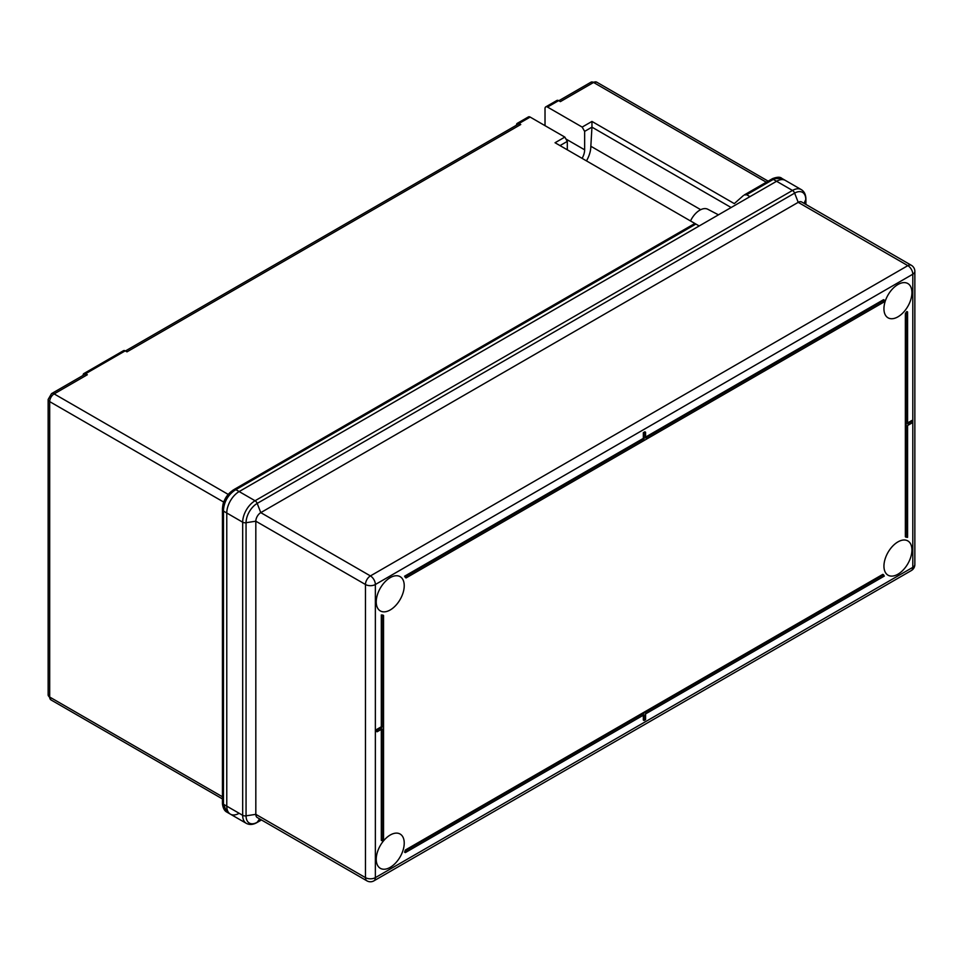 <?xml version="1.0" encoding="UTF-8"?>
<svg xmlns="http://www.w3.org/2000/svg" width="963" height="963" viewBox="0 0 963 963"><rect width="100%" height="100%" fill="white"/><g stroke="black" fill="none" stroke-linecap="round" stroke-linejoin="round"><path stroke-width="1.44" d="M530.156 117.077L519.009 123.517A3.503 2.022 -120 0 0 517.263 123.336L528.41 116.908A3.503 2.022 60 0 1 530.156 117.077L564.836 137.095L567.303 141.38L567.303 149.819M519.009 123.517L520.742 124.516L126.96 351.868L125.226 350.857L85.599 373.74L87.332 374.739L54.145 393.903L228.159 494.368M564.836 137.095L555.049 142.741L694.865 223.464L234.105 489.481A3.503 2.022 60 0 1 235.851 489.661L234.587 490.432C227.99 495.163 224.295 501.554 223.5 509.62L223.476 804.237L226.859 812.11C224.572 810.99 223.103 808.306 222.465 804.045A3.503 2.323 -2.3 0 0 223.5 805.61M567.303 141.38L559.997 145.606M226.859 812.11L230.398 814.156A17.515 10.112 -60 0 1 226.774 806.139L226.774 513.014A17.515 10.112 -60 0 1 239.149 491.563L699.186 225.968L695.888 224.054L235.851 489.661L239.149 491.563A17.515 10.112 120 0 0 226.774 513.014L226.774 806.139A17.515 10.112 120 0 0 230.398 814.156A17.515 10.112 120 0 0 239.149 813.29M914.85 564.487A7.006 7.006 0 0 1 911.347 570.553A7.006 4.045 -120 0 0 912.804 567.351A7.006 4.045 -0 0 0 914.85 564.487L914.85 271.361A7.006 4.045 -0 0 1 912.804 274.214L375.365 584.505L375.365 877.63L912.804 567.351L912.804 274.214A7.006 4.045 -120 0 0 907.844 265.644L798.207 202.338L260.78 512.629A7.006 4.045 120 0 0 255.821 521.2L255.821 814.337A7.006 4.045 120 0 0 257.277 817.539L366.915 880.844A7.006 4.045 -60 0 1 365.459 877.63L365.459 584.505A7.006 4.045 -60 0 1 370.418 575.922L907.844 265.644A7.006 4.045 -60 0 1 911.347 265.294L801.71 202.001A7.006 4.045 120 0 0 798.207 202.338L794.631 193.13A3.503 2.022 60 0 0 792.489 190.457L776.587 181.273L239.149 491.563L255.063 500.748L792.489 190.457A17.515 10.112 -60 0 1 801.24 189.591L785.339 180.406A17.515 10.112 120 0 0 776.587 181.273A17.515 10.112 -60 0 1 785.339 180.406L781.812 178.372L774.493 178.721L746.662 194.743L749.96 196.645L776.587 181.273L773.289 179.371A3.503 2.022 60 0 0 771.532 179.202L744.194 194.995L746.662 194.743M558.636 100.633L547.49 107.062A3.503 2.022 -120 0 0 545.744 106.893L556.891 100.465A3.503 2.022 60 0 1 558.636 100.633L560.37 101.633L593.557 82.469L766.319 182.212M547.49 107.062L582.17 127.08L591.956 121.434L734.3 203.614L743.28 195.645M694.985 223.536L695.888 224.054L694.985 223.536M233.708 489.854A3.503 2.022 60 0 1 234.105 489.481L225.631 497.943C223.464 502.578 223.163 502.108 222.465 508.368A3.503 1.685 2 0 1 222.585 507.958C223.247 500.567 226.618 494.729 232.697 490.468A3.503 1.685 58 0 1 232.986 490.155A3.503 1.685 58 0 1 234.587 490.432M222.561 509.15A3.503 2.022 0 0 0 222.441 509.68L222.465 508.368A3.503 1.685 2 0 0 223.5 509.62M771.146 179.563A3.503 2.022 60 0 1 771.532 179.202L772.615 178.6A3.503 2.323 62.3 0 1 774.493 178.721M591.956 121.434L591.956 127.152L731.134 207.514M582.097 158.365A12.254 7.078 120 0 0 584.637 149.819L584.637 131.377L591.956 127.152L590.837 146.244L700.703 209.681M590.837 146.244A21.017 12.134 -60 0 1 586.479 160.893M584.637 131.377L582.17 127.08M545.744 106.893A3.503 2.022 -120 0 0 545.022 108.494L545.022 125.659M517.263 123.336A3.503 2.022 -120 0 0 516.541 124.937L516.541 125.166M125.419 350.977L518.118 124.251A5.248 3.033 60 0 1 520.742 124.516M85.599 373.74A3.503 2.022 -120 0 0 83.853 373.572A3.503 2.022 -120 0 0 83.119 375.173L83.119 375.389M223.705 502.084L49.691 401.619A6.308 3.635 120 0 1 54.145 393.903A5.248 3.033 -120 0 0 51.52 393.638L84.708 374.475A5.248 3.033 60 0 1 87.332 374.739M83.853 373.572L123.481 350.688A3.503 2.022 60 0 1 125.226 350.857M690.519 220.96A16.287 9.401 -60 0 1 699.812 210.163A16.287 9.401 -60 0 1 707.745 209.236L718.47 214.833M897.937 284.518A19.79 11.424 -60 0 1 907.832 283.531A19.79 11.424 -60 0 1 910.866 299.397A19.79 11.424 -60 0 1 897.937 316.827A19.79 11.424 -60 0 1 888.042 317.814A19.79 11.424 -60 0 1 885.009 301.949A19.79 11.424 -60 0 1 897.937 284.518M390.232 577.644A19.79 11.424 -60 0 1 400.127 576.656A19.79 11.424 -60 0 1 403.16 592.522A19.79 11.424 -60 0 1 390.232 609.952A19.79 11.424 -60 0 1 380.337 610.939A19.79 11.424 -60 0 1 377.303 595.074A19.79 11.424 -60 0 1 390.232 577.644M897.937 541.892A19.79 11.424 -60 0 1 907.832 540.917A19.79 11.424 -60 0 1 910.866 556.77A19.79 11.424 -60 0 1 897.937 574.213A19.79 11.424 -60 0 1 888.042 575.188A19.79 11.424 -60 0 1 885.009 559.334A19.79 11.424 -60 0 1 897.937 541.892M390.232 835.017A19.79 11.424 -60 0 1 400.127 834.042A19.79 11.424 -60 0 1 403.16 849.896A19.79 11.424 -60 0 1 390.232 867.338A19.79 11.424 -60 0 1 380.337 868.313A19.79 11.424 -60 0 1 377.303 852.46A19.79 11.424 -60 0 1 390.232 835.017M912.551 420.927L907.591 423.792L907.591 311.94L906.857 311.518A23.293 13.446 -60 0 1 905.364 313.36L905.364 536.788L906.111 537.222A23.293 13.446 -60 0 1 907.591 537.342L907.591 425.502L912.551 422.649L911.805 420.494L907.591 422.926M884.311 300.107L645.571 437.936L645.571 432.218L644.825 431.797L643.344 432.652L643.344 438.37L404.592 576.211A23.293 13.446 -60 0 1 405.327 577.499L406.073 577.932L883.577 302.25A23.293 13.446 -60 0 1 884.311 300.107L883.565 299.674L645.571 437.082M644.078 720.493L645.571 719.626L645.571 713.908L884.311 576.079A23.293 13.446 -60 0 1 883.577 574.779L882.83 574.357L405.327 850.04A23.293 13.446 -60 0 1 404.592 852.183L405.339 852.604L644.078 714.775L644.078 720.493L643.344 720.059L643.344 715.196M381.312 729.352L381.312 840.338L382.058 840.771A23.293 13.446 -60 0 1 383.539 838.929L383.539 615.489L382.793 615.056A23.293 13.446 -60 0 1 381.312 614.936L381.312 726.776L376.352 729.641L376.352 731.35L377.099 731.784L382.058 728.919L382.058 840.771M645.571 432.218L643.344 432.652M644.078 433.085L644.078 438.803L643.344 438.37M644.078 438.803L405.339 576.632L404.592 576.211M405.339 576.632A23.293 13.446 -60 0 1 406.073 577.932M883.577 574.779L406.073 850.461L405.327 850.04M406.073 850.461A23.293 13.446 -60 0 1 405.339 852.604M907.591 311.94A23.293 13.446 -60 0 1 906.111 313.782L905.364 313.36M906.111 313.782L906.111 537.222M383.539 615.489A23.293 13.446 -60 0 1 382.058 615.369L381.312 614.936M382.058 615.369L382.058 727.209L381.312 726.776M382.058 727.209L377.099 730.062L376.352 729.641M377.099 730.062L377.099 731.784M222.561 802.287A3.503 2.022 0 0 0 222.441 802.805L222.441 509.68A3.503 2.022 0 0 0 223.476 511.1L242.676 522.199A17.515 10.112 -60 0 1 255.063 500.748A3.503 2.022 60 0 1 257.205 503.408A15.757 9.1 120 0 0 246.059 522.716L246.059 815.842A15.757 9.1 120 0 0 257.205 822.282L261.346 819.886M222.465 804.045L222.441 802.805A3.503 2.022 0 0 0 223.476 804.237L242.676 815.324L242.676 522.199A3.503 2.022 180 0 0 246.059 522.716L255.821 521.2L365.459 584.505A7.006 4.045 -0 0 0 375.365 584.505A7.006 4.045 -120 0 0 370.418 575.922L260.78 512.629L257.205 503.408L794.631 193.13A15.757 9.1 120 0 1 805.778 199.57L804.033 203.337M51.52 393.638L48.15 399.476A5.248 3.033 180 0 0 49.691 401.619L49.691 697.043L222.441 796.774M596.711 82.156A6.308 3.635 120 0 0 593.557 82.469A5.248 3.033 60 0 0 590.933 82.216L596.711 82.156L768.161 181.152M48.15 399.476L48.15 694.889A5.248 3.033 180 0 0 49.691 697.043A6.308 3.635 120 0 0 50.991 699.92L222.441 798.917M565.943 139.021L584.637 149.819M230.398 814.156L246.299 823.341A17.515 10.112 -60 0 1 242.676 815.324A3.503 2.022 180 0 0 246.059 815.842L255.821 814.337L365.459 877.63A7.006 4.045 -0 0 0 375.365 877.63A7.006 4.045 -120 0 1 373.921 880.844L911.347 570.553M259.589 818.875L257.205 822.282A3.503 2.022 60 0 1 256.808 822.643C252.968 824.797 249.465 825.038 246.299 823.341M805.778 204.349L805.778 199.57A3.503 2.022 180 0 0 805.899 199.04C805.826 194.598 804.274 191.444 801.24 189.591M772.615 178.6C777.225 176.879 780.295 176.807 781.812 178.372M48.15 694.889L50.991 699.92M558.829 100.742L590.933 82.216M914.85 271.361A7.006 7.006 0 0 0 911.347 265.294M366.915 880.844A7.006 7.006 0 0 0 373.921 880.844M261.467 819.958L256.808 822.643M805.899 199.04L805.899 204.409"/></g></svg>
